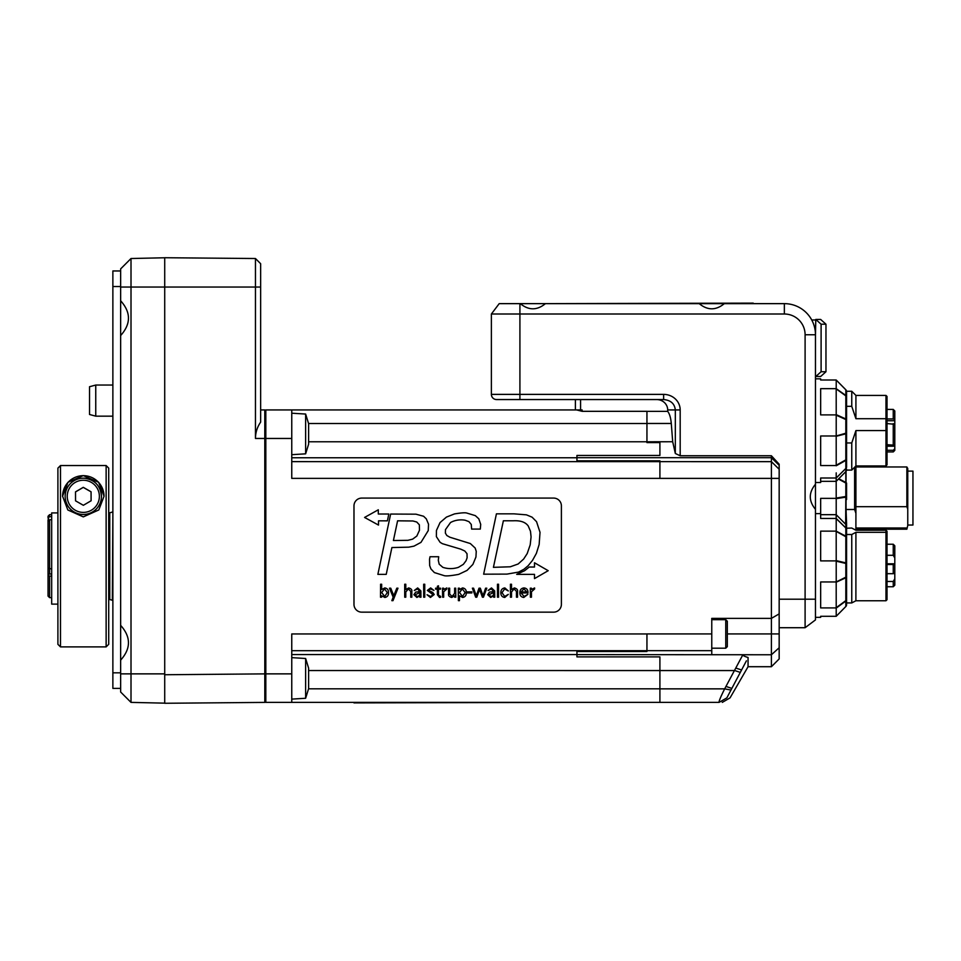 <?xml version="1.0" encoding="UTF-8"?>
<svg xmlns="http://www.w3.org/2000/svg" width="961" height="961" viewBox="0 0 961 961"><rect width="100%" height="100%" fill="white"/><g stroke="black" fill="none" stroke-linecap="round" stroke-linejoin="round"><path stroke-width="1.44" d="M753.244 303.123L545.836 303.64M846.581 528.226L851.758 528.045L855.915 530.232L885.982 530.232L885.982 532.322L855.915 532.322L851.758 534.508L846.581 534.508M820.658 616.301L820.658 617.346L820.658 616.301L836.19 616.301L845.824 606.535A2.595 2.571 180 0 0 846.581 604.709L846.581 596.985L846.581 602.931L851.758 602.931L855.915 600.757L885.982 600.757L887.027 599.712L887.027 531.265L885.982 530.232L855.891 530.22L855.915 513.318L854.617 509.498L854.617 467.238M851.758 602.931L851.758 534.508M846.581 597.358L846.581 526.268A2.595 2.595 0 0 0 845.824 524.442L836.19 514.688L836.214 528.226M855.915 532.322L855.891 600.769L885.982 600.757L885.982 532.322M894.799 570.341L894.799 563.783L894.799 573.417L893.25 573.693L893.25 564.503L894.799 564.227M887.027 581.465L893.25 581.465L894.799 578.834L894.799 571.699M887.027 544.238L893.25 544.238L894.799 545.788L894.799 563.783L887.027 563.783M894.799 578.834L894.799 585.201L893.25 586.751L893.25 581.465M894.799 550.136L894.799 548.779M887.027 555.29L893.25 555.29L894.799 557.909M887.027 564.503L893.25 564.503M887.027 573.693L893.25 573.693M846.581 579.207L846.581 560.719M846.581 411.344L846.581 391.595A2.595 2.583 0 0 0 845.824 389.77L836.19 380.003L845.824 389.818A2.595 2.511 -0 0 1 846.581 391.595A2.595 2.595 0 0 0 845.824 389.758M846.052 406.323L851.758 406.323L851.758 391.271L846.557 391.271M846.581 469.436C845.968 470.782 845.968 470.025 846.581 467.142L846.581 437.94M846.185 442.961L851.758 442.961L855.915 430.576L885.982 430.576L885.982 395.415L855.915 395.415L851.758 391.271M851.758 406.323L855.915 418.708L885.982 418.708M885.982 395.415L887.027 396.449L887.027 464.896L885.982 465.941L855.915 465.941L851.758 470.085L851.758 442.961M855.915 418.708L855.915 395.415M885.982 465.941L885.982 430.576M855.915 513.318L855.915 430.576M894.799 430.984L894.799 415.645M887.027 420.726L894.799 420.726L894.799 419.645L893.25 418.936L893.25 409.422L894.799 410.972L894.799 419.645M887.027 423.585L894.799 424.281L894.799 450.337M894.799 448.859L894.799 446.036M894.799 412.762L894.799 410.972M887.027 444.715L894.799 445.171M894.799 448.715L893.25 450.289L887.027 450.289M887.027 446.204L894.799 446.204M887.027 418.936L893.25 418.936M846.581 467.142L846.581 456.223M846.581 440.534L846.581 409.842M91.103 500.813L91.067 491.84L83.271 487.383L75.511 491.912M75.547 500.837L75.511 491.864L83.271 487.335L91.067 491.792L91.103 500.765L83.355 505.294L75.547 500.837M92.46 511.997A18.151 18.151 0 0 0 101.458 496.32L101.458 496.405A18.151 18.151 180 0 1 74.273 512.141A18.151 18.151 180 0 1 65.156 496.405L65.156 496.32A18.151 18.151 0 0 0 92.46 511.997A18.151 18.151 0 0 0 92.352 480.584A18.151 18.151 0 0 0 67.63 505.474M57.9 468.139L57.9 644.314L60.495 646.897L60.495 465.544L57.9 468.139M106.13 465.544L106.13 646.897L108.713 644.314L108.713 468.139L106.13 465.544L60.495 465.544M104.052 496.308A20.746 20.746 0 0 0 83.307 475.671A20.746 20.746 0 0 0 62.573 496.308M83.307 516.886L67.835 509.967L62.573 496.212L68.003 482.29L83.307 475.599L98.623 482.29L104.052 496.212L98.791 509.967L83.307 516.886M120.642 270.966L112.869 270.966L112.869 688.388L120.642 688.388M95.752 385.049L89.529 386.718L89.529 414.491L95.752 416.161L95.752 385.049L112.869 385.049M265.825 701.35A1.033 1.033 0 0 1 264.804 702.395L164.715 703.272L264.804 702.395A1.033 1.033 0 0 0 265.825 701.35A1.033 1.033 0 0 1 264.804 702.395L264.804 673.877L164.715 674.742L164.715 287.051L255.458 287.051L255.458 438.456C255.506 432.486 257.236 427.044 260.647 422.119L260.647 263.71L255.458 258.521L255.458 287.051L260.647 287.051M265.825 410.972A1.033 1.033 0 0 0 264.792 409.939A1.033 1.033 0 0 1 265.825 410.972A1.033 1.033 0 0 0 264.792 409.939L264.804 673.877L265.825 673.877M264.792 409.939L260.647 409.939M164.715 674.742L164.715 703.272M255.458 258.521L164.715 257.728L164.715 287.051L131.008 287.051L131.008 258.521L164.715 257.764M265.825 702.383L265.825 673.865L291.76 673.865L291.76 702.383L265.825 702.383M255.458 438.456L265.825 438.456L265.825 409.939L291.76 409.939L291.76 438.456L265.825 438.456L265.825 673.865M727.321 633.936L727.321 621.238L725.759 619.677L725.759 648.194L727.321 646.645L727.321 633.936L771.395 633.936L771.395 654.765L779.167 647.762L779.167 464.235L771.395 455.754L771.395 633.936L779.167 633.936M711.765 619.677L725.759 619.677M305.634 698.263L308.613 688.617L308.613 668.135L305.634 658.489L305.634 698.263L291.76 699.115M291.76 657.636L305.634 658.489M305.634 414.047L305.634 453.832L308.613 444.186L308.613 423.705L305.634 414.047L291.76 413.206M575.387 399.56L575.387 409.939L580.576 409.939L580.576 399.56M496.573 399.56A5.189 5.189 0 0 1 491.383 394.382A5.189 5.189 0 0 0 496.573 399.56A5.189 5.189 0 0 1 491.383 394.382A5.189 5.189 0 0 0 496.573 399.56L663.631 399.56L663.631 394.382L491.383 394.382L491.383 314.007L784.356 314.007A20.746 20.746 0 0 1 805.102 334.752L805.102 627.713L779.167 627.713M663.631 399.56C670.718 400.196 674.61 403.644 675.319 409.939L680.184 409.939A16.553 15.556 0 0 0 663.631 394.382M771.395 455.754L680.184 455.754L675.319 453.496L672.7 441.76L671.283 423.465C670.79 417.855 669.589 413.831 667.691 411.368L667.691 409.939A11.039 10.367 0 0 0 656.651 399.56M646.945 411.368L667.691 411.368M742.865 654.777L724.666 688.857C720.726 696.713 718.864 701.23 719.056 702.383C723.357 702.383 723.357 702.383 719.092 702.383L659.907 702.383L659.907 656.892L576.948 656.892L576.948 654.621L771.395 654.765L771.395 666.718L779.167 658.934L779.167 647.762M779.167 613.887L771.395 618.379L711.765 618.379L711.765 654.621M779.167 478.386L659.907 478.386L659.907 460.824L576.948 460.824L576.948 455.43L659.907 455.43L659.907 442.601L646.945 442.601L646.945 441.772L672.7 441.76M726.84 697.89L719.092 702.383L726.84 697.89C731.141 697.89 731.141 697.89 726.84 697.89L746.409 660.844M742.889 654.765C742.949 655.618 744.667 656.519 748.054 657.468L748.054 666.718L730.048 697.878L722.288 702.383M576.948 654.621L576.948 651.498L646.945 651.498L646.945 650.693L291.76 650.693M575.387 409.939L291.76 409.939M576.948 410.011L582.126 411.32L646.945 411.32L646.945 441.772L308.613 441.772M291.76 438.456L291.76 478.374L659.907 478.374M646.945 650.693L646.945 633.948L291.76 633.948L291.76 673.865M659.907 702.383L291.76 702.383M120.642 268.9L131.008 258.521L120.642 268.9L120.642 300.769C131.056 312.361 131.056 323.953 120.642 335.545L120.642 625.359C131.056 636.951 131.056 648.555 120.642 660.147L120.642 692.016L131.008 702.383L164.715 703.152M131.008 702.383L131.008 287.051L120.642 287.051M120.642 625.359L120.642 660.147M120.642 300.769L120.642 335.545M48.675 520.622L48.05 520.045L48.05 574.618L49.6 574.005L49.6 519.769L48.05 521.198M48.05 520.045L49.6 514.676L51.678 514.676M49.6 514.676L48.05 516.237L48.05 518.123M48.05 575.447L48.05 596.084L49.6 597.646L49.6 576.071L48.05 575.447L48.05 574.618M49.6 574.005L51.678 574.005M108.713 574.005L109.758 574.005M48.05 568.299L51.678 568.924M51.678 519.769L49.6 519.769M49.6 516.694L51.678 516.694M51.678 576.071L49.6 576.071M109.758 519.769L108.713 519.769M108.713 568.924L109.758 568.924M108.713 516.694L109.758 516.694M109.758 576.071L108.713 576.071M112.353 512.081L109.758 512.778L109.758 599.544L112.353 600.229L112.869 512.081M353.984 505.858L353.984 604.385A7.772 7.772 0 0 0 361.756 612.157L553.608 612.157A7.772 7.772 0 0 0 561.392 604.385L561.392 505.858A7.772 7.772 0 0 0 553.608 498.086L361.756 498.086A7.772 7.772 0 0 0 353.984 505.858M530.196 544.851L531.073 536.947L530.196 544.851L527.193 553.584L523.637 559.062L518.159 563.987L510.303 566.786L493.425 567.338L503.372 520.778L513.402 520.778C520.586 520.418 525.547 522.171 528.274 526.039L530.496 531.313L531.073 536.947M465.256 520.273C464.211 520.009 457.292 518.784 450.517 522.532C457.292 518.784 464.211 520.009 465.256 520.273L468.944 521.655L471.274 524.454L471.611 529.091L480.296 529.091L480.716 524.406L478.794 518.808L475.335 515.637L466.758 513.042C465.148 512.525 461.052 512.826 454.481 513.919C461.052 512.826 465.148 512.525 466.758 513.042M458.697 574.366C450.697 575.855 445.784 576.264 443.958 575.579C445.784 576.264 450.697 575.855 458.697 574.366L467.058 570.402L472.872 564.431L475.947 556.996L476.248 551.398L475.166 548.046L470.313 543.542L449.892 537.235L446.841 535.517L445.375 533.103L445.46 529.667L450.517 522.532M429.663 565.561L429.543 559.254L429.663 565.561L430.924 568.936L434.384 572.576L443.958 575.579M530.376 597.201L531.457 597.201L531.457 591.784L534.604 588.985L534.604 587.94L531.493 589.525L531.409 588.192L530.292 588.192L530.376 597.201M524.153 596.481L521.03 592.949L527.985 592.949C528.13 589.862 526.76 588.192 523.889 587.928C521.198 588.3 519.853 589.886 519.865 592.697C519.841 595.508 521.15 597.093 523.805 597.466L527.889 594.33L524.153 596.481M526.82 591.964L521.054 591.964L523.889 588.913L526.82 591.964M504.681 588.913L508.309 590.967L504.861 587.928C502.183 588.3 500.837 589.886 500.837 592.697C500.813 595.508 502.122 597.093 504.777 597.466L508.309 594.379L504.681 596.481L502.002 592.673L504.681 588.913M476.296 595.784L473.569 588.192L472.38 588.192L475.683 597.201L476.788 597.201L479.599 589.429L482.398 597.201L483.431 597.201L486.783 588.192L485.593 588.192L482.999 595.712L480.308 588.192L479.022 588.192L476.296 595.784M455.694 588.192L454.613 588.192L454.613 593.369L452.03 596.481L449.664 594.006L449.664 588.192L448.583 588.192L448.583 593.826C448.162 595.568 449.219 596.781 451.754 597.466L454.577 595.844L454.661 597.201L455.778 597.201L455.694 588.192M435.597 589.177L437.399 589.177L437.399 594.799L439.549 597.466L440.643 597.31L440.643 596.373L438.48 595.207L438.48 589.177L440.522 589.177L440.522 588.192L438.48 588.192L438.48 585.802L437.399 586.258L437.399 588.192L435.597 588.192L435.597 589.177M423.669 597.201L424.75 597.201L424.75 584.24L423.669 584.24L423.669 597.201M417.651 588.913L419.789 591.676L415.717 592.084L413.891 594.691L416.882 597.466L419.765 595.868L419.837 597.201L420.954 597.201L420.87 590.907L417.675 587.928L414.299 590.474L417.651 588.913M415.056 594.691L419.789 592.661C420.113 594.871 419.224 596.156 417.086 596.481L415.056 594.691M393.782 595.736L390.755 588.192L389.445 588.192L393.181 597.201L391.824 600.661L393.001 600.661L397.974 588.192L396.797 588.192L393.782 595.736M380.496 597.201L381.601 597.201L381.697 595.796L384.832 597.466C387.367 596.997 388.592 595.4 388.484 592.661C388.592 589.922 387.367 588.336 384.784 587.928L381.661 589.525L381.661 584.24L380.58 584.24L380.496 597.201M384.568 588.913L387.319 592.577L384.724 596.481L381.661 592.517L384.568 588.913M426.324 518.892L423.609 516.261L415.969 514.183L390.646 514.051L377.865 574.366L386.226 574.366L391.896 547.554L408.737 547.169L413.999 546.136L420.978 542.376L428.246 530.592L428.534 524.201L426.324 518.892M416.846 536.022L412.665 539.121L407.908 540.322L393.409 540.526L397.59 520.814L412.954 520.982L416.762 522.027L419.356 524.826L419.476 530.256L416.846 536.022M534.496 562.774L534.496 567.026L529.235 567.026L524.622 570.714L516.682 574.366L534.496 574.378L534.496 578.606L548.202 570.69L534.496 562.774M378.502 525.078L378.502 520.838L387.403 520.85L388.821 514.027L378.31 514.015L378.298 509.798L364.579 517.438L378.502 525.078M454.481 513.919L446.457 517.09L440.066 522.556L436.438 530.484L436.39 536.658L440.114 542.328L442.408 543.698L460.787 549.163L464.8 551.013L467.022 553.716L467.106 557.836L466.013 560.804L463.334 564.359L458.409 567.35C453.099 569.032 447.898 569.02 442.829 567.326L439.189 564.203L438.312 560.347L438.696 556.743L430.011 556.743L429.543 559.254M513.907 513.835L496.429 513.835L483.647 574.185L507 574.101L518.544 572.095L523.925 569.26L528.154 565.705L532.502 560.395L536.382 553.38L539.145 544.515L540.022 532.346L536.55 521.691L532.082 517.174L526.436 514.844L513.907 513.835M405.818 589.549L405.782 584.24L404.713 584.24L404.713 597.201L405.782 597.201L405.782 592.024L408.365 588.913L410.743 591.387L410.743 597.201L411.825 597.201L411.825 591.568C412.233 589.826 411.176 588.612 408.641 587.928L405.818 589.549M430.648 587.928L427.345 590.438L433.063 594.691L430.696 596.481L427.032 594.751L430.432 597.466L434.216 594.523L432.702 592.42L428.51 590.354L430.54 588.913L433.94 590.426L430.648 587.928M442.601 597.201L443.682 597.201L443.682 591.784L446.829 588.985L446.829 587.94L443.718 589.525L443.634 588.192L442.516 588.192L442.601 597.201M458.385 600.661L459.454 600.661L459.454 595.808L462.637 597.466C465.172 596.997 466.385 595.4 466.289 592.661C466.397 589.922 465.16 588.336 462.577 587.928L459.49 589.549L459.406 588.192L458.301 588.192L458.385 600.661M459.454 592.481L462.373 588.913L465.124 592.541L462.529 596.481L459.454 592.481M471.863 591.868L467.334 591.868L467.334 592.949L471.863 592.949L471.863 591.868M491.443 588.913L493.582 591.676L489.509 592.084L487.695 594.691L490.687 597.466L493.57 595.868L493.642 597.201L494.747 597.201L494.663 590.907L491.467 587.928L488.092 590.474L491.443 588.913M488.861 594.691L493.582 592.661C493.918 594.871 493.017 596.156 490.891 596.481L488.861 594.691M497.474 597.201L498.555 597.201L498.555 584.24L497.474 584.24L497.474 597.201M511.528 589.549L511.504 584.24L510.423 584.24L510.423 597.201L511.504 597.201L511.504 592.024L514.087 588.913L516.453 591.387L516.453 597.201L517.535 597.201L517.535 591.568C517.955 589.826 516.898 588.612 514.363 587.928L511.528 589.549M353.984 702.899L561.392 702.383M57.9 512.91L51.678 512.91L51.678 604.121L57.9 604.121M582.126 411.32L582.126 409.939L580.576 409.939M815.469 378.826L820.658 378.826L820.658 380.003L836.19 380.003L845.836 389.77L845.824 395.427L836.19 388.664L836.214 415.176L845.824 419.537A2.595 0.685 0 0 1 846.581 420.017A2.595 1.526 180 0 0 845.824 418.948A2.595 1.67 113.7 0 1 845.824 419.537L845.824 433.207L836.19 435.982L836.214 465.773L845.824 460.391A2.595 1.826 0 0 0 846.581 459.106A2.595 1.057 180 0 1 845.824 459.851A2.595 1.526 60.1 0 1 845.824 460.391L845.824 468.463L836.19 478.001L836.214 514.712L845.824 524.454A2.595 2.571 -0 0 1 846.581 526.268M836.19 414.888L820.658 414.888L820.658 388.664L836.19 388.664M836.19 465.556L820.658 465.556L820.658 435.982L836.19 435.982M836.214 472.872L836.19 477.569M836.214 478.037L845.824 468.463A2.595 2.318 180 0 0 846.581 466.818A2.595 2.583 0 0 1 845.824 468.644L845.824 471.587L836.214 481.317L845.836 471.587M815.469 482.53L820.658 482.53L820.658 478.001L836.19 478.001M820.658 481.341L836.19 481.341M836.214 414.647L845.824 418.948L845.824 395.884A2.595 1.526 -0 0 1 846.581 396.953A2.595 2.162 180 0 0 845.824 395.427A2.595 1.273 126.3 0 1 845.824 395.884L836.214 388.905L836.214 383.475M836.214 380.075L836.214 388.484M836.214 415.176L836.214 435.681M845.824 433.207A2.595 1.79 76.4 0 1 845.824 433.843A2.595 1.057 0 0 0 846.581 433.099L845.824 433.207M907.761 525.042L912.95 525.042L912.95 471.118L907.761 471.118M907.761 525.475L906.872 529.199L907.761 525.475L907.761 509.198L906.872 506.687L906.872 466.974L855.915 466.974M906.872 466.974L907.761 468.524L907.761 509.198M855.915 527.985L906.872 527.985M906.872 506.687L855.915 506.687M854.617 509.498L846.04 509.498L846.581 523.589A2.595 0.817 180 0 1 845.824 524.165A2.595 1.622 63.9 0 1 845.836 524.454M846.04 471.346L846.04 509.498M846.581 499.564L846.581 483.059M845.824 471.587A2.595 2.595 0 0 0 846.557 470.085A2.595 2.583 180 0 1 845.824 471.587L845.824 482.47A2.595 1.586 117.8 0 1 845.824 483.035A2.595 0.925 0 0 1 846.581 483.695A2.595 1.718 180 0 0 845.824 482.47L838.773 478.722M838.448 479.058L845.824 483.035L845.824 496.513L836.214 498.05M845.824 496.513A2.595 1.826 81.8 0 1 845.824 497.161A2.595 0.817 0 0 0 846.581 496.573L845.824 496.513M815.469 513.642L820.658 513.642L820.658 498.363L836.19 498.363M846.581 528.045L846.581 523.589A2.595 1.634 0 0 1 845.992 524.622M836.19 560.888L820.658 560.888L820.658 531.145L836.19 531.145L836.214 561.188L846.581 563.614A2.595 1.021 180 0 0 845.824 562.894A2.595 1.802 102.9 0 1 845.824 563.53L845.824 577.189L836.19 581.958L836.214 608.085L845.824 601.057A2.595 2.186 0 0 0 846.581 599.508A2.595 1.55 180 0 1 845.824 600.613A2.595 1.261 53.4 0 1 845.824 601.057L845.824 606.487L836.19 616.301L845.824 606.487A2.595 2.511 180 0 0 846.581 604.709A2.595 2.595 0 0 1 845.824 606.547M836.19 607.917L820.658 607.917L820.658 581.958L836.19 581.958M820.658 514.676L836.19 514.676M820.658 513.642L820.658 518.46L836.19 518.46M836.214 612.397L836.214 607.676L845.824 600.613L845.824 577.777A2.595 1.55 0 0 0 846.581 576.672A2.595 0.721 180 0 1 845.824 577.189A2.595 1.658 65.7 0 1 845.824 577.777L836.214 582.186M836.214 569.801L836.214 560.611L845.824 562.894L845.824 536.731A2.595 1.021 0 0 1 846.581 537.463A2.595 1.802 180 0 0 845.824 536.19L836.19 531.145M836.214 522.892L836.214 518.423L845.824 527.973A2.595 2.306 -0 0 1 846.581 529.595A2.595 2.571 180 0 0 845.824 527.781L845.824 524.454M836.214 530.916L836.214 518.592L845.824 527.973L845.824 536.19A2.595 1.538 119.4 0 1 845.824 536.731L836.214 531.409M836.214 561.188L836.214 581.669M836.214 608.085L836.214 616.241M815.469 619.905L805.102 627.713L815.469 619.905L815.469 509.342C808.585 500.969 808.585 492.609 815.469 484.236L815.469 334.752A31.112 31.112 0 0 0 784.356 303.64L724.318 303.64C715.945 310.523 707.572 310.523 699.212 303.64L545.428 303.64C537.055 310.523 528.682 310.523 520.321 303.64L499.203 303.64L491.383 314.007M815.469 509.342L815.469 484.236M724.318 303.64L699.212 303.64M545.428 303.64L520.321 303.64M815.469 319.977L811.733 319.977M820.658 617.346L816.502 617.346M825.967 371.739L821.102 371.739L815.781 376.496L820.658 376.496L825.967 371.739L825.967 324.205L820.658 319.448L815.781 319.448L821.102 324.205L825.967 324.205M805.102 334.752L815.469 334.752L815.781 319.448M821.102 371.739L821.102 324.205M893.25 555.29L893.25 544.238M893.25 444.715L893.25 423.585M894.799 450.385L893.25 451.934L893.25 450.289M836.214 436.258L845.824 433.843L845.824 459.851L836.214 465.28M101.458 496.32A18.151 18.151 0 0 0 74.165 480.644A18.151 18.151 0 0 0 65.156 496.32C65.24 491.311 67.018 487.023 70.525 483.443C74.405 479.719 79.042 477.977 84.412 478.206C94.851 479.779 100.533 485.81 101.458 496.32M91.415 510.195A16.073 16.073 180 0 1 69.42 504.417A16.073 16.073 180 0 1 75.21 482.434A16.073 16.073 180 0 1 97.193 488.212A16.073 16.073 180 0 1 91.415 510.195M120.642 672.832L112.869 672.832M112.869 286.522L120.642 286.522M519.913 399.56L519.913 303.64M680.184 455.754L680.184 409.939M667.691 409.939L675.319 409.939L675.319 453.496M815.469 599.196L779.167 599.196M646.945 423.465L671.283 423.465M576.948 457.7L771.395 457.7L779.167 465.304M291.76 461.628L771.395 461.652L779.167 469.256M730.444 689.95L724.666 688.857L659.907 688.857M740.21 672.376L734.781 670.562L308.613 670.55M725.975 686.43L731.381 688.244M736.126 668.171L741.556 669.961M646.945 650.669L711.765 650.669M646.945 633.936L711.765 633.936M576.948 654.549L291.76 654.549M659.907 688.821L308.577 688.821M646.945 423.501L308.577 423.501M576.948 457.76L291.76 457.76M164.715 673.865L120.642 673.865M836.214 498.639L845.824 497.161L845.644 524.262M784.356 303.64L784.356 314.007M893.25 586.751L887.027 586.751M851.758 470.085L846.185 470.085M893.25 409.422L887.027 409.422M893.25 451.934L887.027 451.934M106.13 646.897L60.495 646.897M95.752 416.161L112.869 416.161M725.759 648.194L711.765 648.194M305.634 453.832L291.76 454.685M771.395 666.718L748.054 666.718M49.6 597.646L51.678 597.646M108.713 514.676L109.758 514.676M108.713 597.646L109.758 597.646M906.872 529.199L855.915 529.199"/></g></svg>
